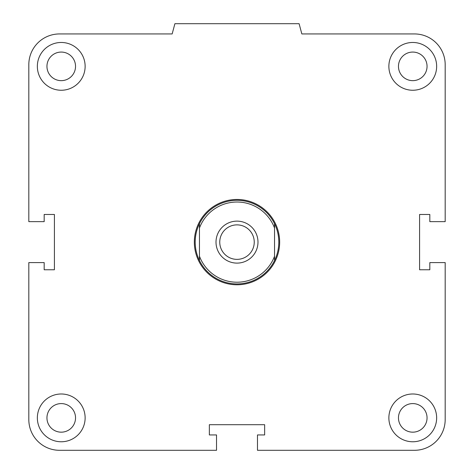 <?xml version="1.0" encoding="UTF-8"?>
<svg xmlns="http://www.w3.org/2000/svg" width="474" height="474" viewBox="0 0 474 474"><rect width="100%" height="100%" fill="white"/><g stroke="black" fill="none" stroke-linecap="round" stroke-linejoin="round"><path stroke-width="0.71" d="M398.468 417.878A14.291 14.291 0 0 1 412.759 403.587A14.291 14.291 0 0 1 427.05 417.878A14.291 14.291 0 0 1 412.759 432.17A14.291 14.291 0 0 1 398.468 417.878M388.87 417.878A23.89 23.89 0 0 1 424.704 397.188A23.89 23.89 0 0 1 424.704 438.569A23.89 23.89 0 0 1 388.87 417.878M46.95 417.878A14.291 14.291 0 0 1 61.241 403.587A14.291 14.291 0 0 1 75.532 417.878A14.291 14.291 0 0 1 61.241 432.17A14.291 14.291 0 0 1 46.95 417.878M37.351 417.878A23.89 23.89 0 0 1 73.186 397.188A23.89 23.89 0 0 1 73.186 438.569A23.89 23.89 0 0 1 37.351 417.878M46.95 66.36A14.291 14.291 0 0 1 61.241 52.069A14.291 14.291 0 0 1 75.532 66.36A14.291 14.291 0 0 1 61.241 80.651A14.291 14.291 0 0 1 46.95 66.36M37.351 66.36A23.89 23.89 0 0 1 73.186 45.67A23.89 23.89 0 0 1 73.186 87.05A23.89 23.89 0 0 1 37.351 66.36M398.468 66.36A14.291 14.291 0 0 1 412.759 52.069A14.291 14.291 0 0 1 427.05 66.36A14.291 14.291 0 0 1 412.759 80.651A14.291 14.291 0 0 1 398.468 66.36M388.87 66.36A23.89 23.89 0 0 1 424.704 45.67A23.89 23.89 0 0 1 424.704 87.05A23.89 23.89 0 0 1 388.87 66.36M257.477 434.942L264.646 434.942L264.646 424.704L209.354 424.704L209.354 434.942L216.523 434.942L216.523 450.3L59.534 450.3A30.715 30.715 0 0 1 28.819 419.585L28.819 262.596L44.177 262.596L44.177 269.765L54.415 269.765L54.415 214.473L44.177 214.473L44.177 221.642L28.819 221.642L28.819 64.654A30.715 30.715 0 0 1 59.534 33.938L172.157 33.938L174.9 23.7L299.1 23.7L301.843 33.938L414.466 33.938A30.715 30.715 0 0 1 445.181 64.654L445.181 221.642L429.823 221.642L429.823 214.473L419.585 214.473L419.585 269.765L429.823 269.765L429.823 262.596L445.181 262.596L445.181 419.585A30.715 30.715 0 0 1 414.466 450.3L257.477 450.3L257.477 434.942M199.459 256.215L199.459 260.516A41.807 41.807 0 0 1 199.459 223.722L199.459 256.215A40.1 40.1 0 0 0 274.541 256.215L274.541 223.722A41.807 41.807 0 0 1 274.541 260.516L274.541 256.215M199.459 228.024A40.1 40.1 0 0 1 274.541 228.024M257.986 242.119A20.986 20.986 0 0 1 226.507 260.297A20.986 20.986 0 0 1 226.507 223.941A20.986 20.986 0 0 1 257.986 242.119M199.459 260.516A41.807 41.807 0 0 0 274.541 260.516M274.541 223.722A41.807 41.807 0 0 0 199.459 223.722M219.752 242.119A17.248 17.248 0 0 1 245.621 227.182A17.248 17.248 0 0 1 245.621 257.056A17.248 17.248 0 0 1 219.752 242.119M194.34 242.119A42.66 42.66 0 0 0 258.33 279.062A42.66 42.66 0 0 0 258.33 205.177A42.66 42.66 0 0 0 194.34 242.119"/></g></svg>
